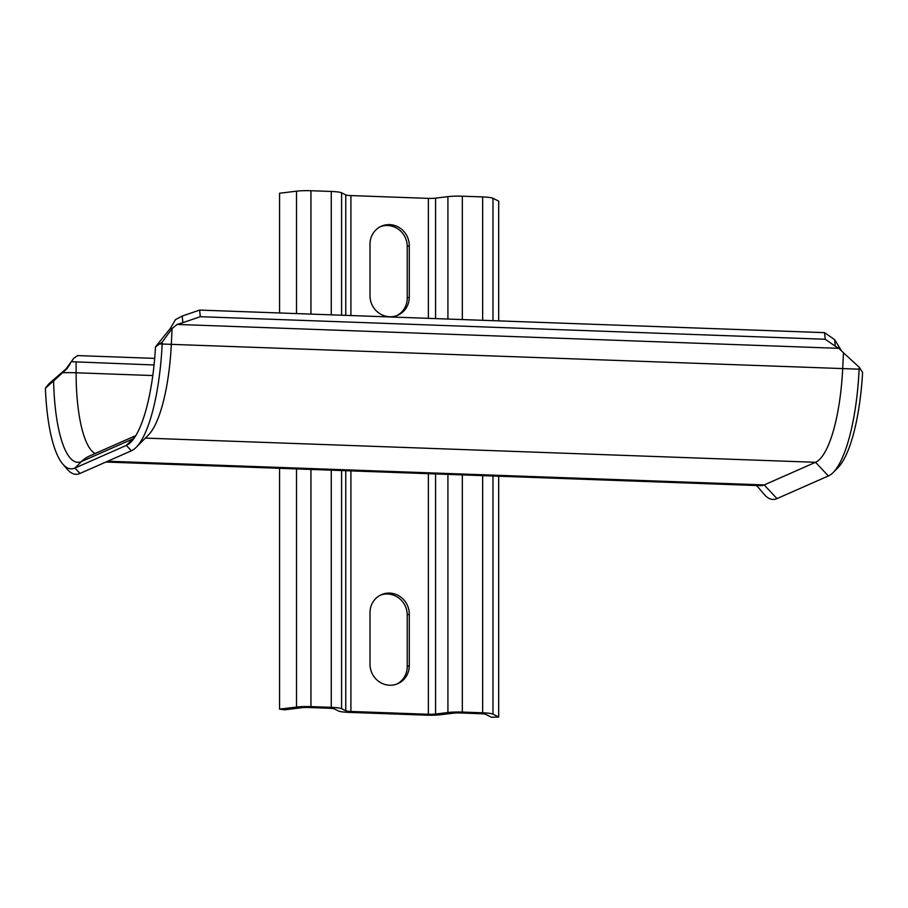 <?xml version="1.0" encoding="UTF-8"?>
<svg xmlns="http://www.w3.org/2000/svg" width="908" height="908" viewBox="0 0 908 908"><rect width="100%" height="100%" fill="white"/><g stroke="black" fill="none" stroke-linecap="round" stroke-linejoin="round"><path stroke-width="1.36" d="M105.884 462.036L760.552 485.666A100.289 27.376 -87.9 0 0 764.173 484.929L815.543 462.297A100.289 27.376 -87.9 0 0 842.726 368.103L843.464 352.792L859.24 367.252L859.138 369.261A113.613 31.008 92.1 0 1 833.215 472.455A113.613 31.008 92.1 0 1 828.357 475.962L776.976 498.606A113.613 31.008 92.1 0 1 764.252 494.451L756.591 485.519M162.248 342.089L172.077 328.548L170.466 328.242L155.506 346.867L162.248 342.089L162.157 344.098A113.613 31.008 92.1 0 1 136.234 447.292L148.469 434.955A100.289 27.376 -87.9 0 0 171.351 343.86L172.077 328.548L177.037 324.44L182.894 322.669L182.19 316.052L199.601 310.082L200.293 316.699L182.894 322.669M835.281 346.22L825.247 339.263L824.555 332.646L834.577 339.603L835.281 346.22L838.913 348.343L177.037 324.44M838.913 348.343L843.464 352.792M825.247 339.263L200.293 316.699M834.577 339.603L841.841 351.328M824.555 332.646L199.601 310.082M182.19 316.052L175.471 319.627L170.466 328.242M136.234 447.292A113.613 31.008 92.1 0 1 131.365 450.799L79.995 473.443A113.613 31.008 92.1 0 1 67.271 469.288L62.8 464.09A108.358 29.578 92.1 0 1 45.4 388.181L48.839 383.868L66.261 368.705M154.701 358.376L77.611 355.596L73.684 358.331L66.159 368.784M65.297 369.454L66.908 368.761L70.279 363.711M71.38 361.702L154.065 364.971M66.908 368.761L53.606 380.94A101.571 27.728 -87.9 0 0 81.47 461.548A29.714 28.341 -113.8 0 1 89.688 455.93L135.837 435.59M833.215 472.455L838.039 467.586A108.358 29.578 92.1 0 0 862.6 372.394L859.24 367.252M155.506 346.867A108.358 29.578 92.1 0 1 130.956 442.06A108.358 29.578 92.1 0 1 126.314 445.408L74.944 468.051A108.358 29.578 92.1 0 1 62.8 464.09M45.4 388.181L53.606 380.94M279.562 312.965L279.562 193.245L296.53 191.179A14.857 1.873 0 0 1 310.945 190.725L331.261 191.463A14.857 1.873 0 0 1 341.59 192.814L345.755 194.914A7.434 0.942 180 0 0 350.908 195.583L428.372 198.375A7.434 0.942 180 0 0 435.579 198.148L447.916 196.65A14.857 1.873 0 0 1 462.331 196.196L482.659 196.923A14.857 1.873 0 0 1 492.976 198.273L498.696 201.156L498.696 320.876M447.916 474.385L447.916 712.53A14.857 1.873 180 0 1 462.331 712.076L482.659 712.814A14.857 1.873 180 0 1 492.976 714.153L492.976 476.008M447.916 712.53L435.579 714.04A7.434 0.942 0 0 1 428.372 714.267L350.908 711.463A7.434 0.942 0 0 1 345.755 710.794L341.59 708.694A14.857 1.873 180 0 0 331.261 707.343L310.945 706.617A14.857 1.873 180 0 0 296.53 707.071L279.562 709.137L284.726 709.806L301.694 707.741A7.434 0.942 0 0 1 308.902 707.514L329.218 708.251A7.434 0.942 0 0 1 334.382 708.921L338.548 711.021A14.857 1.873 180 0 0 348.865 712.371L426.329 715.163A14.857 1.873 180 0 0 440.743 714.71L453.081 713.2A7.434 0.942 0 0 1 460.288 712.973L480.604 713.711A7.434 0.942 0 0 1 485.769 714.38L491.489 717.275L498.696 717.048L492.976 714.153M498.696 476.212L498.696 717.048M369.999 664.247L369.999 612.662A20.43 19.488 -113.8 0 1 381.405 594.672A20.43 19.488 -113.8 0 1 409.281 614.08L409.281 665.666A20.43 19.488 -113.8 0 1 397.886 683.656A20.43 19.488 -113.8 0 1 369.999 664.247M409.281 297.177A20.43 19.488 -113.8 0 1 397.886 315.167A20.43 19.488 -113.8 0 1 369.999 295.758L369.999 244.173A20.43 19.488 -113.8 0 1 381.405 226.194A20.43 19.488 -113.8 0 1 409.281 245.591L409.281 297.177L407.238 298.085L407.238 246.499A20.43 19.488 66.2 0 0 380.395 226.671M396.841 684.076A20.43 19.488 66.2 0 0 407.238 666.574L407.238 614.977A20.43 19.488 66.2 0 0 380.395 595.16M396.841 315.587A20.43 19.488 66.2 0 0 407.238 298.085M279.562 468.301L279.562 709.137M776.976 498.606L764.173 484.929L107.7 461.23M828.357 475.962L815.543 462.297L145.348 438.099M860.534 369.227L159.66 343.928M76.113 362.156L76.113 372.779L152.805 375.549M95.204 453.501A92.866 25.345 92.1 0 1 76.113 372.779A29.714 3.745 180 0 0 62.709 372.7M79.995 473.443L74.944 468.051L81.47 461.548L132.84 438.904A101.571 27.728 -87.9 0 0 134.1 438.258M134.929 437.043A29.714 28.341 66.2 0 0 132.84 438.904L126.314 445.408L131.365 450.799M482.659 196.923L482.659 320.297M482.659 475.633L482.659 712.814M462.331 712.076L462.331 474.895M462.331 319.571L462.331 196.196M492.976 320.672L492.976 198.273M447.916 196.65L447.916 319.049M435.579 714.04L435.579 473.931M435.579 318.606L435.579 198.148M428.372 198.375L428.372 318.345M428.372 473.67L428.372 714.267M350.908 711.463L350.908 470.877M350.908 315.541L350.908 195.583M345.755 194.914L345.755 315.36M345.755 470.696L345.755 710.794M341.59 708.694L341.59 470.537M341.59 315.212L341.59 192.814M331.261 191.463L331.261 314.838M331.261 470.174L331.261 707.343M310.945 706.617L310.945 469.436M310.945 314.1L310.945 190.725M296.53 191.179L296.53 313.578M296.53 468.914L296.53 707.071M407.238 614.977L409.281 614.08M409.281 665.666L407.238 666.574M407.238 246.499L409.281 245.591"/></g></svg>
